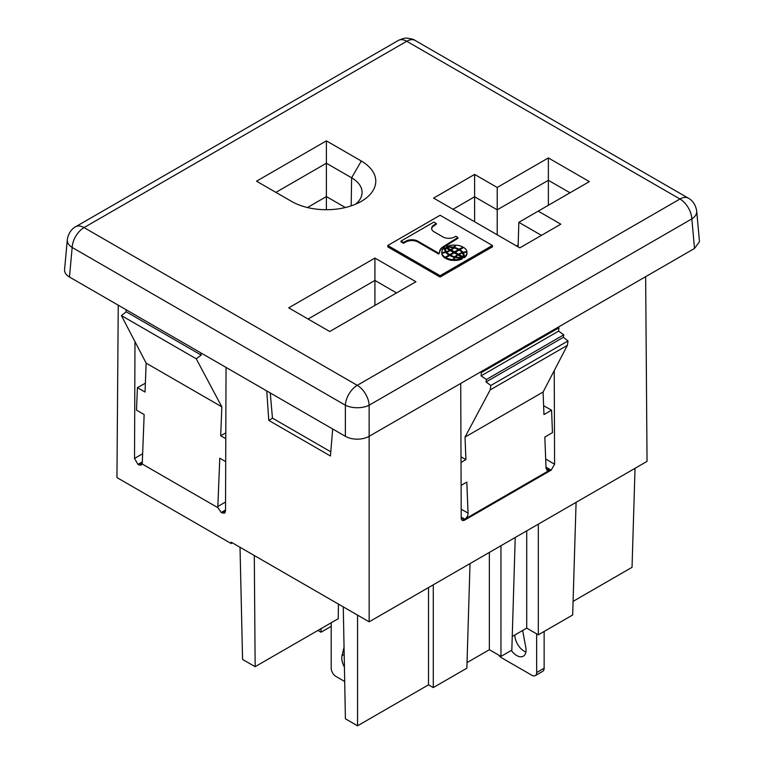 <?xml version="1.0" encoding="UTF-8"?>
<svg xmlns="http://www.w3.org/2000/svg" width="764" height="764" viewBox="0 0 764 764"><rect width="100%" height="100%" fill="white"/><g stroke="black" fill="none" stroke-linecap="round" stroke-linejoin="round"><path stroke-width="1.15" d="M374.923 258.07L415.922 281.744L329.714 331.519L288.716 307.844L374.923 258.07L374.923 280.436L396.554 292.927M308.093 319.027L374.923 280.436L374.923 305.419M452.985 209.279L474.616 196.787L497.211 209.833L548.371 180.304L548.371 157.938L589.369 181.603L518.842 222.324L541.447 235.369M538.219 211.141L560.814 224.186L519.816 247.861L433.608 198.086L474.616 174.421L474.616 221.761M474.616 174.421L497.211 187.466L497.211 234.815M497.211 187.466L548.371 157.938M518.842 222.324L518.097 246.867M548.371 205.277L548.371 180.304L570.001 192.786M518.154 245.063L516.569 245.979M387.768 245.483L387.768 246.858L440.093 277.065L492.436 246.839L492.436 245.464L440.112 215.257L387.768 245.483L440.093 275.689L492.436 245.464M326.39 140.862L361.315 161.032A49.393 28.516 0 0 1 359.978 202.097A49.393 28.516 0 0 1 291.456 201.362L256.532 181.192L326.39 140.862L326.39 163.238L351.621 177.802L361.315 161.032M64.558 270.313A16.789 9.693 -0 0 0 69.476 277.026L72.16 247.46A16.827 9.684 -174.8 0 1 67.27 240.45M696.73 211.886A16.827 9.684 174.8 0 1 691.84 218.896L694.514 248.462L699.442 241.749M645.647 276.673L647.041 461.38L369.155 621.82L369.136 405.207A16.827 8.671 180 0 1 345.376 405.207L345.376 436.32A16.789 9.693 -0 0 0 369.136 436.311L694.514 248.462M69.476 277.026L345.376 436.32M270.255 392.944L272.462 418.147L330.783 451.82M440.093 277.065L440.093 275.689M459.832 249.656L463.633 247.46A11.775 6.8 180 0 1 466.919 251.671A10.209 5.892 0 0 0 462.946 252.387A15.156 8.748 0 0 0 459.832 249.656L459.832 250.477A15.156 8.748 180 0 1 462.946 253.218A10.209 5.892 180 0 1 463.28 253.113M458.381 249.675A15.156 8.748 180 0 1 459.097 250.057L462.908 247.861L462.908 247.03L459.097 249.236L459.097 250.057A13.742 7.936 180 0 1 462.086 252.655L462.096 253.171M464.264 257.716A11.775 6.8 0 0 0 466.976 253.362L466.976 252.55A11.775 6.8 180 0 1 464.264 256.885L464.264 257.716M464.264 256.885A17.352 10.018 -0 0 0 464.302 256.217A17.352 10.018 -0 0 0 463.28 252.865L463.28 253.686A17.352 10.018 180 0 1 464.283 256.656M441.84 252.683A11.775 6.8 0 0 0 441.821 253.008A11.775 6.8 0 0 0 441.84 253.333A7.459 4.307 0 0 0 441.878 253.333M444.514 248.902A17.352 10.018 180 0 1 444.533 248.672L444.533 247.842A17.352 10.018 0 0 0 444.495 248.52A17.352 10.018 0 0 0 445.517 251.872L445.517 252.445M454.437 257.516A13.742 7.936 0 0 0 454.895 257.63A15.251 8.805 180 0 1 455.955 256.637M445.479 249.57A14.344 8.28 0 0 0 446.424 252.473A13.15 7.592 0 0 0 446.701 252.387M445.164 258.098L448.965 255.902L448.965 255.081A15.156 8.748 0 0 1 445.842 252.34A10.209 5.892 0 0 1 441.878 253.065L441.878 253.887A11.775 6.8 0 0 0 445.164 258.098L445.164 257.277A11.775 6.8 180 0 1 441.878 253.065M439.596 252.378A13.37 7.716 180 0 1 443.082 247.574L457.903 238.32L457.903 237.499L443.082 246.753A13.37 7.716 0 0 0 439.577 251.958A13.37 7.716 0 0 0 439.634 252.674L438.698 254.03L439.634 252.674M457.903 237.499L455.793 236.277L454.847 236.821A8.337 4.813 0 0 1 442.681 236.773L434.315 231.941A8.566 4.947 0 0 1 431.65 228.656A8.566 4.947 0 0 1 433.15 225.542L436.292 223.47L433.876 222.076L401.004 241.061L401.004 241.882L403.421 243.277L407.011 241.462A8.547 4.937 180 0 1 418.089 242.131L438.698 254.03M431.67 228.761A8.566 4.947 180 0 1 433.15 226.373L436.292 224.291L436.292 223.47M454.15 259.617L454.15 260.448A11.775 6.8 -0 0 0 462.23 258.891L462.23 258.06A11.775 6.8 180 0 1 454.15 259.617A7.459 4.307 180 0 1 455.258 257.497A17.352 10.018 -0 0 0 462.23 258.06M449.69 255.491L453.558 253.256L453.558 252.426L450.311 250.554A15.251 8.805 0 0 1 446.711 252.082L446.701 252.903A13.752 7.946 0 0 0 449.69 255.491A15.156 8.748 0 0 0 454.437 257.306L454.437 258.127A10.209 5.892 180 0 0 453.186 260.419A11.775 6.8 0 0 1 445.889 258.528L445.889 257.697L449.7 255.501L449.69 254.66A13.742 7.936 180 0 1 446.711 252.082M450.703 250.506L450.703 249.685A13.15 7.592 180 0 0 453.157 247.756A14.344 8.28 180 0 0 446.51 247.269L446.51 248.09L450.703 250.506A13.15 7.592 0 0 0 451.257 250.172M452.842 248.921A13.15 7.592 0 0 0 453.157 248.587L453.157 247.756M458.381 249.647A13.752 7.946 180 0 0 453.902 247.928A15.251 8.805 -0 0 1 451.257 250L451.257 250.831L454.504 252.703L458.381 250.468L458.381 249.647L454.504 251.881L454.504 252.703M459.107 250.067L455.239 252.301L455.239 253.132L458.486 255.004A15.251 8.805 180 0 1 459.04 254.708M459.04 254.498A13.15 7.592 180 0 1 462.373 253.085A14.344 8.28 180 0 1 463.318 255.988A14.344 8.28 180 0 1 463.232 256.924L459.04 254.498L459.04 255.329L463.232 257.745A14.344 8.28 0 0 0 463.318 256.809M453.157 247.985A17.352 10.018 180 0 1 453.539 248.061A7.459 4.307 0 0 0 454.647 245.941L454.647 245.11A7.459 4.307 180 0 1 453.539 247.24L453.539 248.061M462.946 252.387L462.946 253.218M466.919 251.671L466.919 252.225M459.097 249.236A15.156 8.748 0 0 0 454.36 247.431L454.36 248.042M454.36 247.431A10.209 5.892 0 0 0 455.611 245.139A11.775 6.8 180 0 1 462.908 247.03M463.28 252.865A7.459 4.307 180 0 1 466.957 252.225A11.775 6.8 180 0 1 466.976 252.531M445.517 251.872A7.459 4.307 180 0 1 441.84 252.512A11.775 6.8 180 0 1 441.821 252.187A11.775 6.8 180 0 1 444.533 247.842M441.84 252.512L441.84 253.333M457.541 255.386L457.541 254.727L454.293 252.855L450.416 255.09A13.752 7.946 180 0 0 454.895 256.809L454.895 257.63M457.541 254.727A15.251 8.805 0 0 0 454.895 256.809M450.416 255.883L450.416 255.09M462.287 258.289L462.287 257.468L458.094 255.052A13.15 7.592 180 0 0 455.64 256.971L455.64 257.573M462.287 257.468A14.344 8.28 180 0 1 455.64 256.971M446.424 251.652A14.344 8.28 180 0 1 445.479 248.749A14.344 8.28 180 0 1 445.565 247.813L449.757 250.229A13.15 7.592 180 0 1 446.424 251.652L446.424 252.473M449.757 250.229L449.757 250.85M445.164 257.277L448.965 255.081M401.004 241.061L403.421 242.446L403.421 243.277M438.698 253.209L418.089 241.309A8.547 4.937 0 0 0 407.011 240.631L403.421 242.446M433.15 225.542L433.15 226.373M407.011 241.462L407.011 240.631M418.089 241.309L418.089 242.131M449.69 254.66L453.558 252.426M446.51 247.269L450.703 249.685M454.437 257.306A10.209 5.892 0 0 0 453.186 259.598A11.775 6.8 180 0 1 445.889 257.697M453.186 259.598L453.186 260.419M451.257 250L454.504 251.881M462.086 252.655A15.251 8.805 -0 0 0 458.486 254.183L458.486 255.004M455.239 252.301L458.486 254.183M463.232 257.745L463.232 256.924M453.539 247.24A17.352 10.018 0 0 0 446.568 246.667A11.775 6.8 180 0 1 454.647 245.11M446.568 246.667L446.568 247.259M275.909 192.375L326.39 163.238L326.39 196.577L345.347 207.522M307.424 207.522L326.39 196.577L326.39 209.708M355.68 204.15A35.698 20.609 0 0 0 362.069 191.945A35.698 20.609 0 0 0 351.621 177.802L351.201 205.85M331.204 622.765L331.204 668.214A6.733 3.887 60 0 0 335.959 676.455L344.698 681.498M344.048 647.175L342.043 655.636A13.246 7.65 -120 0 0 344.421 667.058M536.653 633.872L536.653 672.54A6.733 3.887 60 0 1 535.469 675.481A6.733 3.887 60 0 1 531.887 675.28L501.509 657.737A6.733 3.887 60 0 1 498.73 655.111M542.965 671.155A6.733 3.887 -120 0 0 544.14 668.214L544.14 631.465M511.297 650.431A13.246 7.65 -120 0 0 523.732 655.913A13.246 7.65 -120 0 0 525.804 647.442L522.681 630.625M525.909 652.007A13.246 7.65 60 0 1 514.821 634.999M517.61 246.591A6.628 5.224 -95.1 0 1 517.973 245.177M558.073 327.24L558.904 327.794L558.599 331.118L563.765 334.842L563.402 337.306L486.047 381.962L490.832 385.486L490.163 389.917L567.375 345.347L543.089 392.027L465.018 437.103L465.916 459.613L461.017 462.44M461.103 485.398L466.814 482.094L468.055 513.131A4.88 2.941 117.6 0 1 464.77 519.195L549.641 470.204L546.021 467.969M543.624 405.732L551.57 410.163L552.467 432.644L544.827 437.056L546.031 468.112L547.11 470.385L549.641 470.204M551.57 410.163L543.958 414.556L543.089 392.027M563.402 337.306L568.024 340.925L490.832 385.486M461.198 509.168L468.055 513.131M461.227 517.152L464.77 519.195M470.022 563.584L466.861 668.185L433.274 687.581L428.518 684.831L357.552 725.8L357.552 615.125L254.297 555.514L255.147 666.676L242.57 659.418L240.02 547.272L231.158 542.154L231.148 543.529L232.351 542.841M500.964 545.725L500.964 656.4L489.361 649.706L489.361 552.42M489.361 649.706L467.033 662.589M433.274 584.804L433.274 687.581M428.518 684.831L428.518 587.554M226.048 367.427L225.523 510.954L224.692 513.055L222.057 512.95L225.523 510.81M200.875 352.892L201.209 355.098L196.214 358.774L221.837 406.84L220.681 435.738L225.81 432.882M321.023 628.648L321.033 632.229L317.929 630.434M357.552 725.8L345.404 718.79L343.275 606.883M558.904 327.794L481.396 372.546L481.072 375.878L486.42 379.498L486.047 381.962M558.599 331.118L481.072 375.878M635.037 468.313L632.038 567.327L573.096 601.364M576.085 502.349L572.675 614.991L538.314 634.827L526.721 628.132L512.243 636.488M515.232 537.484L511.832 650.126L500.964 656.4M545.993 467.186L551.159 470.166L554.588 464.187L545.677 459.04M554.234 370.616L554.588 464.187M490.163 389.917L465.018 437.103M480.527 372.011L481.396 372.546M231.148 543.529L116.949 477.596L118.248 305.189M563.765 334.842L486.42 379.498M551.159 470.166L464.693 520.083A4.88 2.827 119.8 0 1 462.058 520.198A4.88 2.827 119.8 0 1 461.227 518.087L460.73 383.433M321.033 632.229L331.204 626.356M338.423 604.076L338.251 618.697L255.147 666.676M254.297 555.514L240.02 547.272M196.214 358.774L121.4 315.58L146.144 363.139L145.026 392.066L137.405 387.663L136.508 410.144L144.157 414.556L142.285 462.85A4.498 2.712 -117.6 0 1 142.094 463.939L217.95 507.726L221.235 512.482L225.523 510.008M125.898 309.601L126.222 311.798L121.4 315.58M201.209 355.098L126.222 311.798M221.837 406.84L146.144 363.139M225.705 461.637L219.774 458.219L217.845 506.475A4.498 2.712 -117.6 0 0 217.95 507.726M225.552 502.024L217.845 506.475M142.295 462.707L138.781 464.875L141.149 465.152L142.094 463.939M138.781 464.875L137.969 464.407L142.324 461.886M142.639 453.74L134.531 458.419L137.969 464.407M137.405 387.663L145.361 383.222M134.531 458.419L134.98 341.689M225.791 438.689L220.681 435.738M222.057 512.95L221.235 512.482M538.314 524.161L538.314 634.827M526.721 628.132L526.721 530.856M568.024 340.925L567.375 345.347M369.155 621.82L357.552 615.125M461.227 517.944L464.693 520.083M266.751 390.92L268.775 420.391L330.44 455.993L332.684 428.986M272.567 418.204L268.775 420.391M465.916 459.613L460.998 456.882M84.04 227.586L357.256 385.323L679.96 199.012L406.744 41.275L84.04 227.586A16.827 9.712 120 0 0 72.16 247.46L345.376 405.207A16.827 9.712 120 0 1 357.256 385.323A16.827 9.712 60 0 1 369.136 405.207L691.84 218.896A16.827 9.712 -120 0 0 679.96 199.012A16.827 9.712 120 0 1 688.374 198.182L415.158 40.444C413.983 39.451 411.357 38.706 407.288 38.2C405.732 37.751 402.752 38.496 398.331 40.444L75.626 226.755A16.827 9.712 60 0 1 84.04 227.586M414.594 40.158A16.827 9.712 120 0 0 406.744 41.275A16.827 9.712 -120 0 0 398.894 40.158M443.082 246.753L443.082 247.574M342.043 655.636L344.182 654.404M536.653 672.54L544.14 668.214M75.626 226.755C74.156 227.433 68.626 230.948 67.289 239.8L64.577 269.663M688.374 198.182C690.513 199.213 695.603 203.081 696.711 211.236L699.423 241.09M464.302 256.246L464.302 257.067M444.495 248.491L444.495 249.312M441.821 252.187L441.821 253.008M445.479 248.701L445.479 249.522M431.641 228.35L431.641 229.171M439.577 251.967L439.577 252.788M463.318 256.036L463.318 256.857M542.755 671.289L535.258 675.615"/></g></svg>
